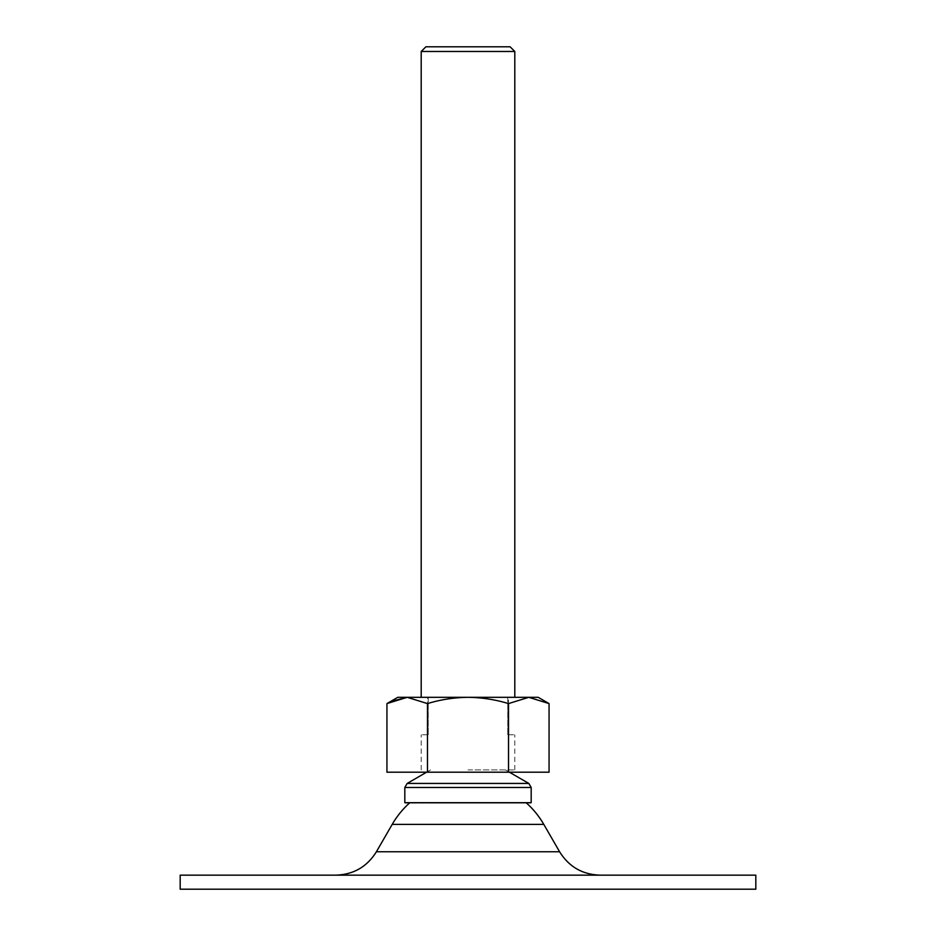 <?xml version="1.0" encoding="UTF-8"?>
<svg xmlns="http://www.w3.org/2000/svg" width="936" height="936" viewBox="0 0 936 936"><rect width="100%" height="100%" fill="white"/><g stroke="black" fill="none" stroke-linecap="round" stroke-linejoin="round"><path stroke-width="0.7" stroke-dasharray="4.68 3.51" d="M335.872 875.16L600.128 875.16L335.872 875.16M543.793 824.382L392.207 824.382M526.617 803.158L409.383 803.147L526.617 803.158M510.12 46.8L425.88 46.8M514.8 51.48L421.2 51.48M507.78 734.76L507.78 697.32L514.8 697.32L507.78 697.32L507.78 734.76L514.8 734.76L507.78 734.76M468 769.918L514.8 769.918L468 769.918M755.82 875.16L180.18 875.16M180.18 889.2L755.82 889.2M530.712 803.158L405.288 803.158M531.18 802.69L404.82 802.69M428.22 734.76L428.22 697.32L421.2 697.32L428.22 697.32L428.22 734.76L421.2 734.76L428.22 734.76M508.47 772.2L427.53 772.2L508.47 772.2L508.47 697.32L427.53 697.32L508.47 697.32M427.53 772.2L427.53 697.32M386.942 772.2L549.058 772.2M427.471 772.2L427.471 703.591C440.68 699.578 454.194 697.484 468 697.32C481.806 697.484 495.32 699.578 508.529 703.591L508.529 772.2M386.942 703.591L390.92 701.462M508.529 703.591L528.793 697.32L407.207 697.32L427.471 703.591M538.2 697.32L528.793 697.32L549.058 703.591M407.207 697.32L397.8 697.32M376.401 851.76L559.599 851.76M531.18 787.492L404.82 787.492M528.84 783.432L407.16 783.432M514.8 769.918L514.8 734.76M505.44 769.918L509.383 772.2M430.56 769.918L426.617 772.2M421.2 769.918L421.2 734.76"/><path stroke-width="1.4" d="M409.383 803.147A87.516 87.516 0 0 0 392.207 824.382L543.793 824.382A87.516 87.516 0 0 0 526.617 803.158M421.2 51.48L425.88 46.8L510.12 46.8L514.8 51.48L421.2 51.48L421.2 697.32M468 875.16L755.82 875.16L755.82 889.2L180.18 889.2L180.18 875.16L468 875.16M531.18 802.69L404.82 802.69L531.18 802.69L531.18 787.492L528.84 783.432L407.16 783.432L404.82 787.492L531.18 787.492M549.058 703.591L528.793 697.32L538.2 697.32L549.058 703.591L549.058 772.2L386.942 772.2L386.942 703.591L407.207 697.32L468 697.32C454.194 697.484 440.68 699.578 427.471 703.591L407.207 697.32L390.92 701.462M427.471 772.2L427.471 703.591M508.529 772.2L508.529 703.591C495.32 699.578 481.806 697.484 468 697.32L528.793 697.32L508.529 703.591M386.942 703.591L397.8 697.32L407.207 697.32M543.793 824.382L559.599 851.76L376.401 851.76C367.052 866.771 353.551 874.575 335.872 875.16M514.8 697.32L514.8 51.48M509.383 772.2L528.84 783.432M559.599 851.76C568.948 866.771 582.449 874.575 600.128 875.16M392.207 824.382L376.401 851.76M404.82 802.69L404.82 787.492M426.617 772.2L407.16 783.432"/></g></svg>
